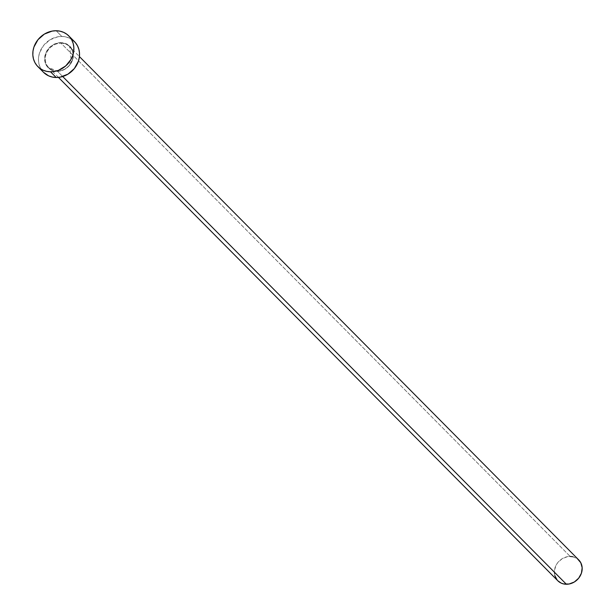 <?xml version="1.0" encoding="UTF-8"?>
<svg xmlns="http://www.w3.org/2000/svg" width="615" height="615" viewBox="0 0 615 615"><rect width="100%" height="100%" fill="white"/><g stroke="black" fill="none" stroke-linecap="round" stroke-linejoin="round"><path stroke-width="0.46" stroke-dasharray="3.08 2.31" d="M57.034 71.332A15.252 13.43 -44.8 0 0 73.239 57.118A15.252 13.43 -44.8 0 0 60.97 42.612L55.365 43.65L50.322 46.709L46.594 51.337L44.757 56.826L45.087 62.33L46.064 64.829L49.454 68.834L54.289 71.033L59.847 71.086L65.275 68.995L69.749 65.075L72.585 59.916L73.354 54.312L71.932 49.115L70.464 46.925L66.266 43.757L60.97 42.612A15.252 13.43 -44.8 0 0 44.757 56.826A15.252 13.43 -44.8 0 0 57.034 71.332M578.753 559.942A14.768 13.007 -44.8 0 0 570.174 556.437L61.062 43.227A14.768 13.007 135.2 0 1 70.817 48.116A14.768 13.007 135.2 0 1 70.917 63.03A14.768 13.007 135.2 0 1 57.257 71.04A14.768 13.007 135.2 0 1 48.677 67.535A14.768 13.007 135.2 0 1 46.909 52.129A14.768 13.007 135.2 0 1 61.062 43.227L570.174 556.437A14.768 13.007 -44.8 0 0 556.014 565.339A14.768 13.007 -44.8 0 0 557.782 580.745M62.699 76.521L57.257 71.04L62.699 76.521M74.469 41.628A21.786 19.188 -44.8 0 0 61.808 36.454L56.15 30.75L61.808 36.454A21.786 19.188 -44.8 0 0 40.928 49.584A21.786 19.188 -44.8 0 0 43.527 72.316M43.473 72.263L40.521 68.196L39.129 64.629L38.499 60.77L38.653 56.757L39.591 52.759L43.642 45.395L50.03 39.791L57.787 36.808L61.808 36.454L65.728 36.892L69.38 38.099L72.639 40.029M61.062 43.227A14.768 13.007 135.2 0 1 69.649 46.732A14.768 13.007 135.2 0 1 71.409 62.138A14.768 13.007 135.2 0 1 57.257 71.04A14.768 13.007 135.2 0 1 47.509 66.151A14.768 13.007 135.2 0 1 47.401 51.237A14.768 13.007 135.2 0 1 61.062 43.227M572.826 556.736L577.508 558.858M557.744 580.706L557.167 580.076M554.799 575.532L554.476 570.197L556.252 564.893L557.859 562.502L562.187 558.704L567.445 556.675L570.174 556.437M58.448 77.39L48.677 67.535L57.195 71.009L71.371 62.1L69.649 46.732L79.42 56.588"/><path stroke-width="0.92" d="M58.448 77.39L557.782 580.745A14.768 13.007 -44.8 0 0 566.361 584.25L62.699 76.521L566.361 584.25A14.768 13.007 -44.8 0 0 580.514 575.348A14.768 13.007 -44.8 0 0 578.753 559.942L79.42 56.588M50.53 71.786A21.786 19.188 135.2 0 1 37.869 66.612A21.786 19.188 135.2 0 1 35.27 43.88A21.786 19.188 135.2 0 1 56.15 30.75A21.786 19.188 135.2 0 1 68.811 35.924A21.786 19.188 135.2 0 1 71.417 58.648A21.786 19.188 135.2 0 1 50.53 71.786L56.188 77.49L50.53 71.786L46.617 71.348L42.958 70.141L39.698 68.211L36.969 65.628L34.863 62.492L33.464 58.925L32.833 55.066L32.995 51.053L33.933 47.055L37.984 39.691L44.372 34.086L52.129 31.104L56.15 30.75L60.07 31.188L63.722 32.395L66.981 34.325L69.718 36.908L71.817 40.044L73.216 43.611L73.846 47.47L73.685 51.475L72.747 55.481L71.063 59.317L65.743 65.928L58.533 70.302L54.55 71.432L50.53 71.786M37.869 66.612L43.527 72.316A21.786 19.188 -44.8 0 0 56.188 77.49A21.786 19.188 -44.8 0 0 77.075 64.352A21.786 19.188 -44.8 0 0 74.469 41.628L68.811 35.924M72.639 40.029L75.376 42.612L77.475 45.748L78.874 49.315L79.504 53.174L79.343 57.18L78.405 61.185L74.353 68.549L67.965 74.146L60.209 77.136L56.188 77.49L52.275 77.052L48.616 75.845L43.473 72.263M570.174 556.437L572.826 556.736M577.508 558.858L580.791 562.74L582.167 567.768L581.421 573.195L578.677 578.192L574.341 581.99L569.09 584.012L563.709 583.958L561.226 583.135L557.744 580.706M557.167 580.076L554.799 575.532"/></g></svg>
